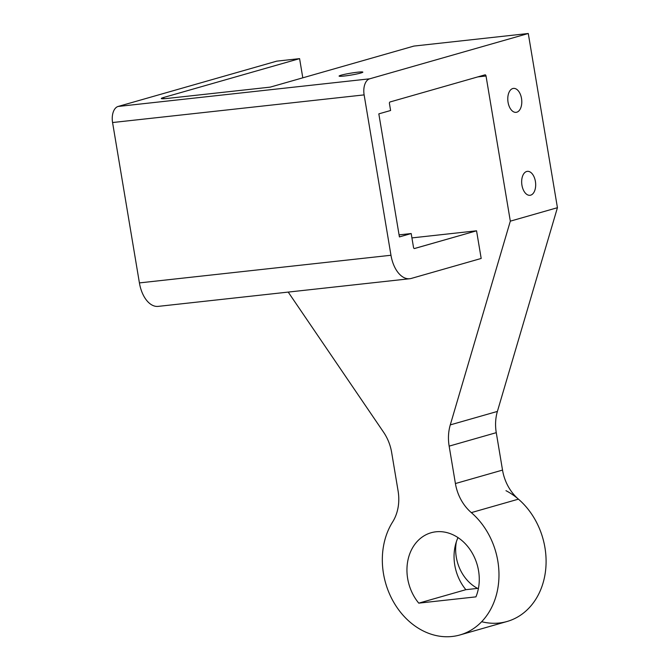 <?xml version="1.0" encoding="UTF-8"?>
<svg xmlns="http://www.w3.org/2000/svg" width="670" height="670" viewBox="0 0 670 670"><rect width="100%" height="100%" fill="white"/><g stroke="black" fill="none" stroke-linecap="round" stroke-linejoin="round"><path stroke-width="1" d="M369.673 78.817L118.104 106.463A14.062 8.09 83.7 0 0 112.568 122.535L364.128 94.889A14.062 8.09 -96.3 0 1 369.673 78.817L528.278 33.5L557.432 207.7L497.391 411.43L450.282 424.889A42.185 34.346 -105.9 0 0 449.151 446.136L455.416 483.547A42.185 34.346 -105.9 0 0 471.32 512.617A70.316 57.243 74.1 0 1 498.639 582.289A70.316 57.243 74.1 0 1 459.963 634.951A70.316 57.243 74.1 0 1 394.303 603.243A70.316 57.243 74.1 0 1 392.612 521.98A42.185 34.346 -105.9 0 0 398.097 490.993L391.649 452.451A42.185 34.346 -105.9 0 0 383.583 432.217L288.209 292.087M364.128 94.889L390.97 255.262L139.41 282.908L112.568 122.535M118.104 106.463L276.718 61.154L299.591 58.633L302.798 77.821M139.41 282.908A28.123 16.181 83.7 0 0 158.187 306.383L409.747 278.728A28.123 16.181 -96.3 0 1 390.97 255.262M399.077 234.877L411.196 233.545L413.507 247.372A1.407 0.812 83.7 0 0 414.445 248.545A1.407 0.812 83.7 0 0 414.521 248.528L476.554 230.807L481.186 258.461L411.296 278.427A28.123 16.181 -96.3 0 1 409.747 278.728M360.762 73.03A12.043 0.963 170.5 0 1 347.529 75.609A12.043 0.963 170.5 0 1 339.095 76.095A12.043 0.963 170.5 0 1 341.181 75.182A12.043 0.963 170.5 0 1 354.413 72.603A12.043 0.963 170.5 0 1 362.847 72.117A12.043 0.963 170.5 0 1 360.762 73.03M528.278 33.5L413.934 46.071L270.245 87.125L167.333 98.431A14.062 1.122 -9.5 0 1 161.311 98.515A14.062 1.122 -9.5 0 1 163.748 97.451L299.591 58.633M390.602 110.5L378.826 113.867L399.412 236.912L411.196 233.545L399.412 236.912L378.826 113.867L390.602 110.5L389.446 103.59A1.407 0.812 83.7 0 1 389.999 101.982L485.013 74.839A1.407 0.812 83.7 0 1 485.088 74.822A1.407 0.812 83.7 0 1 486.026 75.995L510.322 221.159L557.432 207.7L510.322 221.159L450.282 424.889M521.511 98.448A12.043 6.926 -96.3 0 1 516.101 112.342A12.043 6.926 -96.3 0 1 508.061 102.292A12.043 6.926 -96.3 0 1 513.471 88.398A12.043 6.926 -96.3 0 1 521.511 98.448M535.397 181.403A12.043 6.926 -96.3 0 1 529.987 195.297A12.043 6.926 -96.3 0 1 521.947 185.247A12.043 6.926 -96.3 0 1 527.357 171.352A12.043 6.926 -96.3 0 1 535.397 181.403M414.37 248.545L476.554 230.807L411.924 237.909M475.935 596.861L418.758 603.142A43.592 35.493 74.1 0 1 431.128 532.742A43.592 35.493 74.1 0 1 469.871 549.35A43.592 35.493 74.1 0 1 475.935 596.861M457.995 537.6A43.592 35.493 -105.9 0 0 465.868 589.684L478.447 588.302M465.868 589.684L418.758 603.142M449.151 446.136L496.269 432.669A42.185 34.346 74.1 0 1 497.391 411.43M496.269 432.669L502.525 470.089L455.416 483.547M471.32 512.617L518.429 499.158A42.185 34.346 74.1 0 1 502.525 470.089M518.429 499.158A70.316 57.243 74.1 0 1 545.757 568.83A70.316 57.243 74.1 0 1 507.081 621.484L459.963 634.951M505.976 490.683A70.316 57.243 74.1 0 1 544.802 575.723A70.316 57.243 74.1 0 1 481.663 621.71M477.584 588.394A38.676 31.482 74.1 0 1 456.337 541.846M477.785 76.899L486.026 75.995L510.322 221.159M389.999 101.982L485.013 74.839M163.966 98.724L163.748 97.451"/></g></svg>
